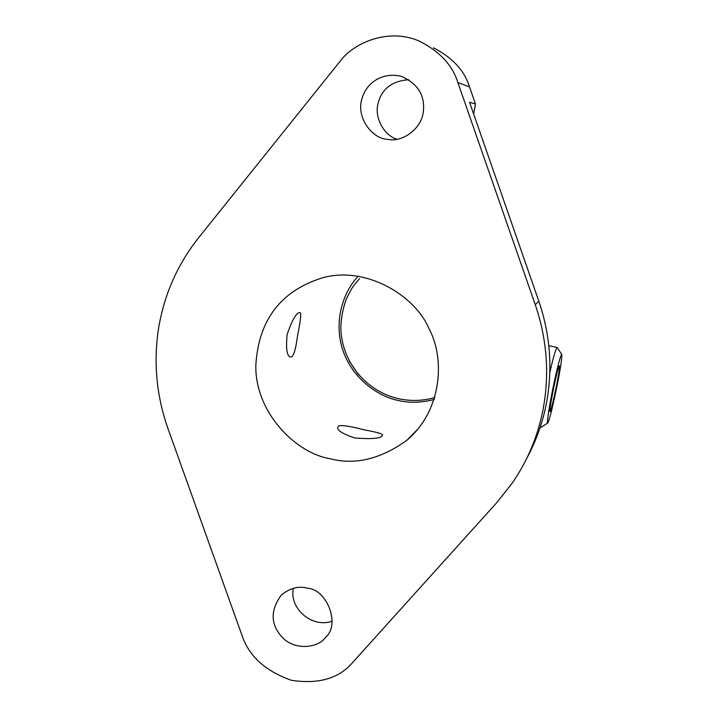 <?xml version="1.0" encoding="UTF-8"?>
<svg xmlns="http://www.w3.org/2000/svg" width="718" height="718" viewBox="0 0 718 718"><rect width="100%" height="100%" fill="white"/><g stroke="black" fill="none" stroke-linecap="round" stroke-linejoin="round"><path stroke-width="1.08" d="M561.772 354.342C560.65 354.207 556.324 371.628 552.977 388.07C548.821 408.004 546.317 426.034 547.825 422.911L548.067 422.516C549.826 418.531 552.878 406.038 557.222 385.027C560.65 367.634 562.167 357.411 561.772 354.342L557.051 347.413C555.517 349.693 553.102 358.067 549.835 372.516M540.403 426.663L540.762 427.542L540.151 427.407M550.275 411.252C551.478 408.551 553.56 400.007 556.522 385.62C558.828 373.8 559.78 367.185 559.358 365.758C557.724 365.776 548.417 412.087 550.042 411.567L550.275 411.252M293.474 588.257C288.681 606.198 309.988 628.564 332.075 621.294M526.913 458.048C536.104 440.987 542.566 422.965 546.308 403.965C552.869 369.402 550.383 335.144 538.832 301.201L469.545 102.243L475.469 104.002L473.638 113.991M433.439 47.828C452.412 57.503 464.438 70.526 469.509 86.869L475.469 104.002M397.036 139.274C384.417 135.702 373.809 117.716 378.198 102.907C381.958 88.709 392.136 80.972 408.739 79.707M457.887 82.57L535.269 304.71C547.116 339.515 549.683 374.634 542.961 410.059C537.728 436.373 527.64 460.525 512.679 482.496L497.17 502.178L352.583 662.57C338.842 678.528 318.442 684.433 291.364 680.287C265.31 671.07 248.841 656.064 241.966 635.268L168.039 428.763C156.551 396.201 153.365 362.958 158.472 329.05C163.937 295.161 177.265 264.798 198.455 237.954L339.443 62.08C353.355 42.389 389.407 27.49 419.842 41.366C439.838 51.57 452.528 65.302 457.887 82.57L469.509 86.869M307.546 588.195C327.381 589.55 340.547 625.109 325.505 637.404C318.047 648.3 294.2 650.67 282.093 637.108C270.381 624.301 270.183 610.219 281.492 594.863C290.081 588.024 298.76 585.798 307.546 588.195M386.464 139.22C371.924 138.143 356.128 117.339 361.836 99.111C365.866 83.692 381.294 71.701 401.147 76.279C417.876 83.629 425.262 95.494 423.306 111.855C421.448 129.159 402.394 141.993 388.941 139.561L386.464 139.22M330.298 458.766C296.238 453.408 255.24 412.994 255.805 365.722C258.399 320.363 280.469 291.104 322.023 277.956C364.493 265.534 414.708 294.416 429.122 328.943C445.061 358.327 442.27 410.4 406.864 440.313C380.567 459.116 355.042 465.264 330.298 458.766M364.376 429.894C377.094 432.191 383.134 433.923 382.497 435.081C381.761 438.375 372.525 439.344 354.809 437.998C342.369 433.825 336.706 430.163 337.837 427.031L338.411 426.169C340.781 424.769 349.442 426.016 364.376 429.894M299.244 312.689L299.846 312.572C301.47 312.51 300.707 320.201 297.566 335.656C295.681 349.953 293.456 357.061 290.88 356.963C287.003 356.81 285.755 349.325 287.128 334.516C291.822 320.749 295.861 313.479 299.244 312.689M535.269 304.71L538.832 301.201M434.273 399.45C421.385 402.735 409.61 403.121 398.948 400.608C377.623 396.623 351.694 377.973 342.531 349.235C333.421 320.461 343.599 291.32 358.282 276.116M358.632 374.841L349.253 361.055M557.051 347.413L548.821 345.744M540.941 427.381L547.825 422.911M406.864 440.313L418.612 428.35M359.467 278.692L353.83 285.468C351.64 288.51 349.127 293.079 346.282 299.173C343.024 308.166 341.194 317.58 340.817 327.399C341.238 362.464 367.32 392.683 400.42 399.1C412.222 401.308 423.71 400.77 434.884 397.485"/></g></svg>
